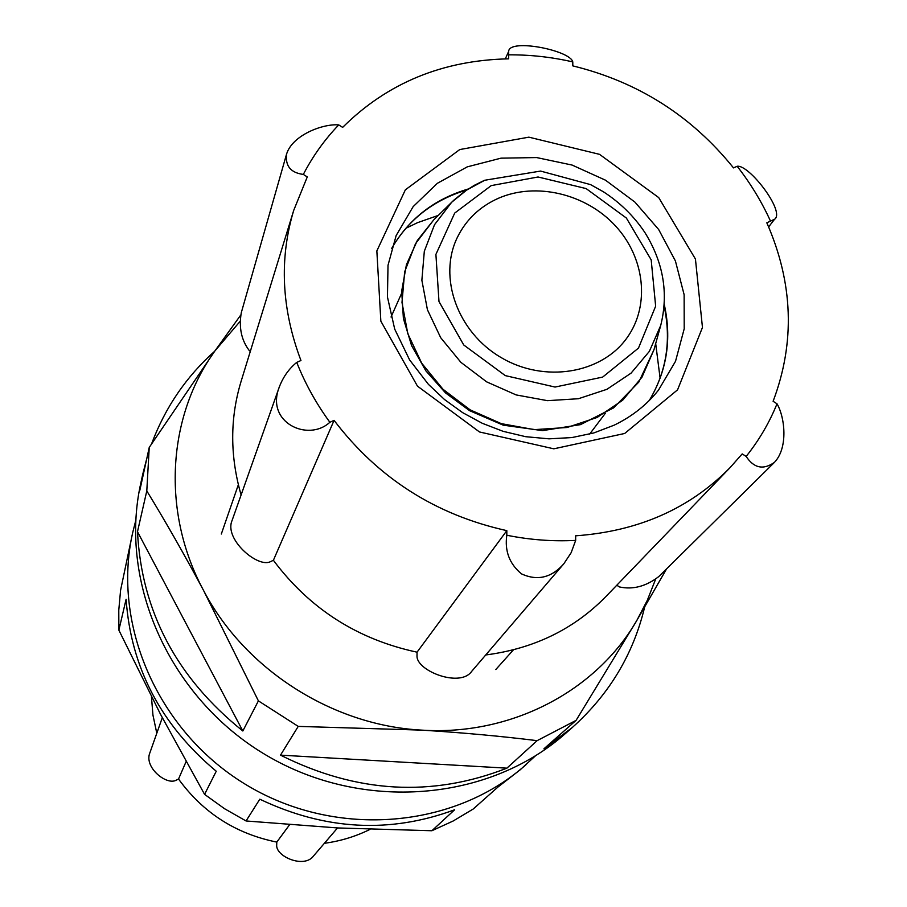 <?xml version="1.0" encoding="UTF-8"?>
<svg xmlns="http://www.w3.org/2000/svg" width="907" height="907" viewBox="0 0 907 907"><rect width="100%" height="100%" fill="white"/><g stroke="black" fill="none" stroke-linecap="round" stroke-linejoin="round"><path stroke-width="1.36" d="M495.8 669.536L513.453 649.82M431.879 830.744L454.656 809.758C389.953 833.726 325.001 830.211 259.81 799.192L246.046 820.971L337.823 827.955L431.879 830.744L453.251 820.96L473.273 808.976L497.943 787.049L520.119 769.862L535.323 755.939M204.574 794.362L216.251 771.245C160.981 724.988 130.937 667.654 126.107 599.266L118.862 630.138L160.482 714.228L204.574 794.362L224.607 808.749L246.046 820.971M118.862 630.138L118.783 610.094L120.586 590.253L132.683 532.67C111.493 625.977 159.008 733.627 248.371 786.086C337.54 838.862 454.736 828.306 526.105 764.578M135.778 520.425L132.683 532.67M498.555 198.214C479.86 206.513 466.107 219.607 457.309 237.475C437.911 277.236 457.411 332.087 501.004 357.494C544.336 383.332 601.772 373.82 627.168 337.597C650.364 305.205 644.82 257.327 615.173 225.582C585.661 193.701 536.026 181.899 498.555 198.214M391.042 317.031L401.574 293.38M605.241 413.433L589.652 434.102M438.274 215.412L417.469 222.691L405.826 228.315M660.103 378.196L655.682 343.56M370.056 829.372C355.714 836.469 340.488 841.118 324.377 843.306M337.54 827.944L313.539 855.959C304.276 868.872 275.377 856.491 276.703 844.825L276.794 842.093C235.809 833.794 203.055 812.774 178.532 779.034L176.071 780.258C166.412 785.541 143.782 767.22 149.882 752.81L162.296 717.709M156.798 733.253L152.943 715.079L151.446 696.701M276.794 842.093L289.548 824.803M178.532 779.034L186.06 761.687M506.809 535.243C529.881 539.88 552.839 541.592 575.673 540.391L575.65 535.81C638.313 531.343 689.796 508.612 730.09 467.615L742.187 453.908L746.155 456.425C759.046 440.28 769.329 422.741 777.016 403.796L773.104 401.291C795.303 342.495 793.217 282.995 766.823 222.793L770.497 221.104C761.653 201.683 750.543 183.407 737.176 166.276L733.502 167.897C691.565 115.858 638.006 81.857 572.816 65.882L572.782 61.903C551.513 57.05 530.142 54.692 508.68 54.839L508.657 58.83C442.571 60.213 387.232 83.059 342.642 127.377L338.742 124.905C324.593 139.667 312.79 156.163 303.335 174.416L307.269 176.933L293.709 210.39C279.107 259.028 281.521 309.072 300.954 360.51L296.748 362.392C305.069 383.434 316.101 403.4 329.865 422.277L334.071 420.36C377.97 478.057 435.553 514.825 506.82 530.64L506.809 535.243C504.564 551.025 509.462 563.905 521.514 573.882C537.307 581.115 551.377 577.793 563.746 563.905L571.149 552.703L575.673 540.391M329.865 422.277C307.983 442.491 265.071 422.277 279.333 386.926L232.045 520.573C224.074 538.917 256.772 567.374 269.855 561.943L273.392 560.288C309.65 608.79 357.539 639.424 417.05 652.178L416.993 656.078C416.642 670.942 460.11 687.948 471.629 671.429L563.19 564.528M293.709 210.39L241.013 381.632C229.913 418.342 229.947 456.119 241.103 494.973M241.296 312.711C238.734 327.642 241.409 340.295 249.346 350.646L250.332 351.349M616.783 585.242L619.549 586.965C632.893 589.845 645.954 586.41 658.709 576.637L774.442 462.389M485.721 654.967C533.849 648.686 573.87 629.243 605.797 596.647L730.09 467.615M508.68 54.839L508.668 51.302C509.405 38.264 570.276 50.304 572.782 61.903M303.335 174.416C290.682 172.772 285.115 165.947 286.623 153.929C292.553 135.018 323.005 123.522 338.742 124.905M334.071 420.36L273.392 560.288M279.333 386.926C283.143 376.938 288.948 368.764 296.748 362.392M506.82 530.64L417.05 652.178M777.016 403.796C784.986 417.469 788.285 447.911 774.431 462.377C763.331 470.177 753.91 468.193 746.155 456.425M737.176 166.276C749.091 164.292 785.553 211.785 774.601 219.256L770.497 221.104M149.236 447.423L214.868 350.986C167.33 416.925 161.242 512.047 203.565 590.468C244.663 669.298 332.313 725.498 421.71 730.124L298.233 726.394L258.404 700.873L203.565 590.468C184.348 554.528 165.425 521.355 146.798 490.925L149.236 447.423L139.848 490.256L142.784 474.123L140.789 483.238C118.466 583.065 170.006 698.696 266.488 755.35C362.777 812.321 488.907 801.425 565.424 733.536L572.442 727.38L543.939 748.797L576.081 720.373L537.125 740.656C500.97 736.178 462.502 732.663 421.71 730.124C511.208 736.031 596.137 691.009 636.85 620.411L576.081 720.373M644.628 607.134C633.347 654.23 609.277 694.32 572.442 727.38M142.784 474.123L146.934 457.956M151.582 443.863C165.153 407.572 186.196 376.688 214.698 351.224M137.49 531.706L242.838 730.997C176.672 677.846 141.549 611.42 137.49 531.706L146.798 490.925M280.501 755.134C356.542 793.172 432.004 797.514 506.888 768.161L280.501 755.134L298.233 726.394M666.6 568.859L636.85 620.411L647.292 600.343L655.568 579.335M240.004 321.463L214.868 350.986L240.695 315.126M242.838 730.997L258.404 700.873M506.888 768.161L537.125 740.656M491.22 185.606L454.702 213.088L435.904 254.414L438.988 301.555L463.738 344.977L505.29 375.611L555.039 387.051L602.656 377.097L638.483 348.084L655.648 306.192L651.192 259.867L626.374 218.043L586.115 188.577L538.044 176.99L491.22 185.606M483.975 180.686L466.731 190.017L451.697 202.227L434.521 224.698L424.317 251.273L421.868 280.252L427.424 309.74L440.723 337.744L460.903 362.347L486.64 381.858L516.174 394.93L547.477 400.667L578.417 398.729L606.896 389.318L631.068 373.14L649.378 351.349L660.727 325.432C668.708 293.244 663.391 262.191 644.741 232.294C633.857 216.104 620.082 202.612 603.416 191.785L590.604 184.631L540.572 171.072L484.553 180.278L474.293 185.334L464.679 191.388L453.727 200.277L433.716 219.891L415.519 243.666L404.669 271.783L401.994 302.439L407.776 333.629L421.732 363.242L442.99 389.262L470.132 409.862L501.299 423.637L534.359 429.635L567.034 427.503L597.123 417.458L622.644 400.259L641.986 377.153L653.981 349.717L660.727 325.432M624.674 433.478L677.563 389.84L702.46 327.472L695.442 259.051L658.709 197.59L599.516 154.337L528.86 137.161L459.747 149.553L405.361 189.824L376.847 250.933L380.849 321.157L417.458 386.133L479.474 431.959L553.814 448.818L624.674 433.478M664.162 306.271C671.452 340.386 666.498 371.779 649.287 400.463C666.894 371.076 671.894 339.139 664.298 304.593M468.205 189.007C434.306 199.087 408.774 218.927 391.609 248.518M658.437 390.203L675.522 361.292L684.207 328.81L684.127 294.696L675.409 260.955L658.652 229.494L634.9 202.08L605.502 180.198L572.136 165.074L536.638 157.569L501.004 158.158L467.252 166.865L437.367 183.305L413.15 206.637L396.144 235.582L388.015 265.275L387.448 296.986L394.704 329.116L409.613 359.932L428.376 384.307L444.521 399.534L462.638 412.64L482.309 423.308L503.113 431.324L525.709 436.698L549.041 438.841L571.932 437.559L593.824 432.945L614.175 425.168C631.975 416.551 646.725 404.896 658.437 390.203M221.319 534.019L238.348 484.723M433.716 219.891L417.311 240.525L406.438 264.64L401.688 291.079L403.4 318.527L411.574 345.578L425.859 370.827L445.552 392.935L469.633 410.69L503.226 425.168L542.511 430.621L580.446 424.646L613.586 407.889L638.823 382.074L653.981 349.717M508.498 51.744L505.312 58.887M286.612 153.929L241.285 312.711M774.295 219.619L768.637 226.909M466.799 189.937C433.421 200.073 408.354 219.619 391.597 248.563"/></g></svg>
